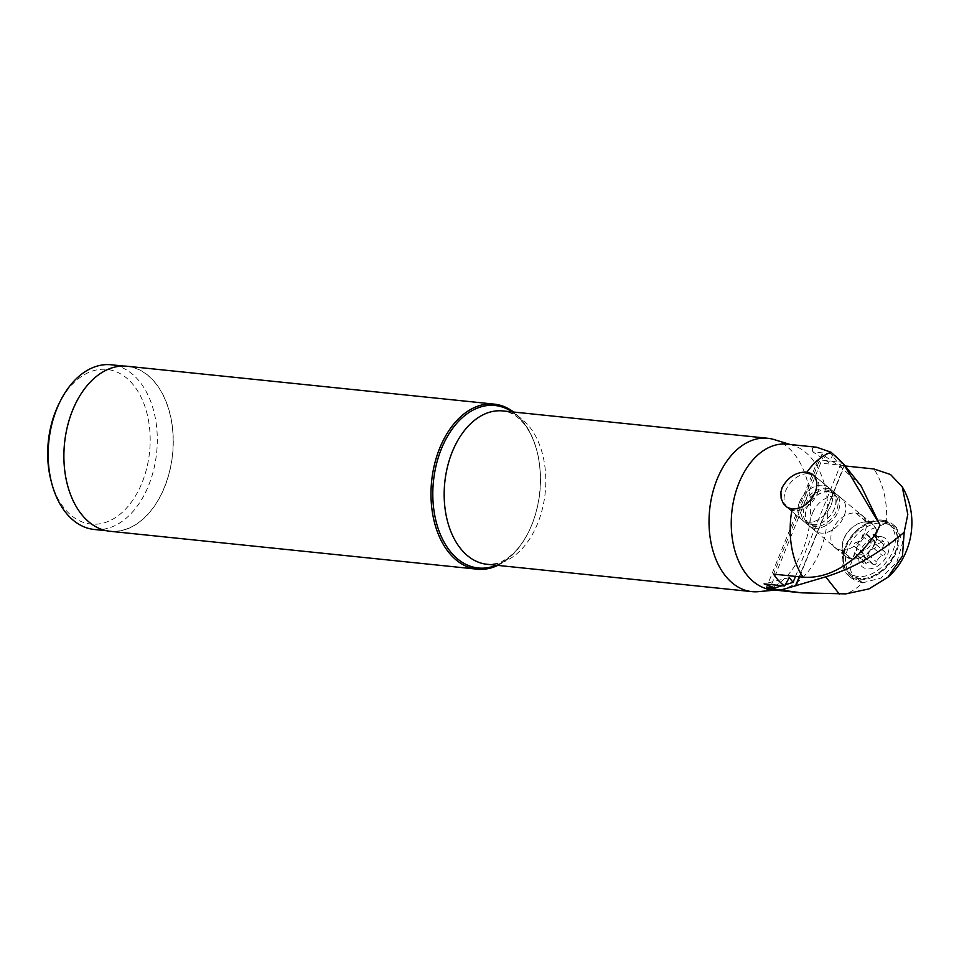 <?xml version="1.0" encoding="UTF-8"?>
<svg xmlns="http://www.w3.org/2000/svg" width="959" height="959" viewBox="0 0 959 959"><rect width="100%" height="100%" fill="white"/><g stroke="black" fill="none" stroke-linecap="round" stroke-linejoin="round"><path stroke-width="0.72" stroke-dasharray="4.79 3.6" d="M862.453 582.892L881.213 577.965L896.857 562.07L902.719 542.314L896.329 527.318L886.2 523.362L869.501 529.871L856.423 547.709L849.842 567.117L853.474 579.68L862.453 582.892A73.196 47.926 95.9 0 1 845.862 593.885M771.983 589.785A73.196 47.926 95.9 0 0 778.193 589.809A73.196 47.926 95.9 0 0 825.615 532.221A73.196 47.926 95.9 0 0 805.62 452.348A73.196 47.926 95.9 0 0 793.105 445.408A73.196 47.926 95.9 0 0 787.015 444.173M833.383 454.039L828.636 462.418L812.92 451.929L833.383 454.039A73.196 47.926 -84.1 0 1 835.085 455.381A73.196 47.926 -84.1 0 1 841.654 462.154L818.075 459.721A73.196 47.926 -84.1 0 1 820.58 463.113L844.16 465.547A73.196 47.926 -84.1 0 1 844.399 465.906L845.215 465.99M782.017 585.733L785.265 584.738M789.317 577.618L764.095 583.887M861.146 486.045L842.398 468.376L822.031 454.122L773.541 574.129M795.49 576.395L841.654 462.154M822.031 454.122L828.636 462.418M812.92 451.929C811.518 448.416 812.741 446.846 816.589 447.218M812.561 512.969A20.93 14.481 129.9 0 1 841.714 498.524A20.93 14.481 129.9 0 1 844.04 516.218A20.93 14.481 129.9 0 1 814.886 530.663A20.93 14.481 129.9 0 1 812.561 512.969M799.518 502.084A20.93 14.481 -50.1 0 0 801.844 519.778A20.93 14.481 -50.1 0 0 830.997 505.333A20.93 14.481 -50.1 0 0 828.672 487.64A20.93 14.481 -50.1 0 0 799.518 502.084M799.542 502.084A20.906 14.457 129.9 0 1 828.66 487.663A20.906 14.457 129.9 0 1 830.974 505.333A20.906 14.457 129.9 0 1 801.868 519.754A20.906 14.457 129.9 0 1 799.542 502.084M758.485 591.655A77.092 50.467 95.9 0 0 808.413 531.01A77.092 50.467 95.9 0 0 787.351 446.882A77.092 50.467 95.9 0 0 774.177 439.582M497.745 565.39A82.965 54.315 95.9 0 0 528.229 532.713A82.965 54.315 95.9 0 0 536.74 450.251A82.965 54.315 95.9 0 0 515.283 413.389A82.965 54.315 95.9 0 0 513.58 412.034M110.069 531.286A82.965 54.315 95.9 0 0 169.695 471.241A82.965 54.315 95.9 0 0 148.177 375.508A82.965 54.315 95.9 0 0 127.103 366.242M148.118 375.664A82.786 54.195 -84.1 0 1 169.587 471.193A82.786 54.195 -84.1 0 1 110.081 531.106A82.786 54.195 -84.1 0 1 89.055 521.864A82.786 54.195 -84.1 0 1 67.586 426.335A82.786 54.195 -84.1 0 1 127.079 366.422A82.786 54.195 -84.1 0 1 148.118 375.664M94.234 529.476A82.786 54.195 -84.1 0 0 153.728 469.55A82.786 54.195 -84.1 0 0 132.258 374.034A82.786 54.195 95.9 0 0 111.232 364.78M51.091 480.843A77.739 50.899 95.9 0 0 71.206 515.379A77.739 50.899 95.9 0 0 142.04 482.725A77.739 50.899 95.9 0 0 126.672 378.098A77.739 50.899 95.9 0 0 59.062 403.571M818.075 459.721L766.625 587.064M820.58 463.113L770.341 587.447M844.16 465.547L799.219 576.779M799.59 576.815L844.399 465.906M852.131 558.989L845.754 556.652L843.56 554.026L842.014 549.099L843.644 539.126L847.085 532.928L851.808 527.75L857.346 523.998L863.064 522.104L867.068 522.02L872.007 523.722L875.507 527.318L877.221 532.389L876.946 538.383L875.711 542.446C870.233 553.547 862.369 559.061 852.131 558.989L840.827 549.975A20.93 14.481 -50.1 0 1 834.869 547.565L845.694 556.604M866.468 521.96L855.752 513.017A20.93 14.481 -50.1 0 0 834.534 525.916A20.93 14.481 -50.1 0 0 834.869 547.565M855.752 513.017L867.068 522.02M841.415 550.034A20.93 14.481 -50.1 0 0 864.61 533.18A20.93 14.481 -50.1 0 0 862.297 515.486A20.93 14.481 -50.1 0 0 856.351 513.077M846.006 547.325A32.642 22.572 129.9 0 1 878.396 520.989A32.642 22.572 129.9 0 1 895.083 552.396A32.642 22.572 129.9 0 1 865.989 578.289A32.642 22.572 129.9 0 1 843.536 562.741A32.642 22.572 129.9 0 1 846.006 547.325M886.2 523.362L882.268 520.09L886.787 523.422M882.268 520.09A33.685 23.292 -50.1 0 0 848.116 540.852A33.685 23.292 -50.1 0 0 848.655 575.688A33.685 23.292 -50.1 0 0 858.233 579.584L858.82 579.644A33.685 23.292 -50.1 0 0 892.973 558.881A33.685 23.292 -50.1 0 0 892.433 524.034A33.685 23.292 -50.1 0 0 882.855 520.15M880.446 536.549A18.293 12.647 -50.1 0 0 860.175 551.281A18.293 12.647 -50.1 0 0 867.404 568.843A18.293 12.647 -50.1 0 0 887.674 554.11A18.293 12.647 -50.1 0 0 880.446 536.549M870.149 562.034A6.042 4.184 -50.1 0 0 866.277 563.281A2.541 1.762 129.9 0 1 863.927 563.52A2.541 1.762 129.9 0 1 863.951 560.787A6.042 4.184 -50.1 0 0 864.011 554.278A6.042 4.184 -50.1 0 0 863.376 553.87A2.541 1.762 129.9 0 1 863.1 553.703A2.541 1.762 129.9 0 1 862.908 551.341A2.541 1.762 129.9 0 1 865.126 549.519A6.042 4.184 -50.1 0 0 871.024 543.274A2.541 1.762 129.9 0 1 874.009 540.624A2.541 1.762 129.9 0 1 874.74 540.924A2.541 1.762 129.9 0 1 875.099 541.439A6.042 4.184 -50.1 0 0 875.975 542.662A6.042 4.184 -50.1 0 0 881.573 542.099A2.541 1.762 129.9 0 1 883.203 541.571A2.541 1.762 129.9 0 1 883.922 541.871A2.541 1.762 129.9 0 1 883.898 544.604A6.042 4.184 -50.1 0 0 883.838 551.113A6.042 4.184 -50.1 0 0 884.474 551.521A2.541 1.762 129.9 0 1 884.749 551.689A2.541 1.762 129.9 0 1 884.941 554.038A2.541 1.762 129.9 0 1 882.724 555.86A6.042 4.184 -50.1 0 0 876.826 562.106A2.541 1.762 129.9 0 1 875.279 564.36A2.541 1.762 129.9 0 1 873.11 564.467A2.541 1.762 129.9 0 1 872.738 563.952A6.042 4.184 -50.1 0 0 871.863 562.729A6.042 4.184 -50.1 0 0 870.149 562.034M882.783 523.063A31.359 21.685 129.9 0 1 891.69 526.683A31.359 21.685 129.9 0 1 892.194 559.109A31.359 21.685 129.9 0 1 860.403 578.433A31.359 21.685 129.9 0 1 851.496 574.825A31.359 21.685 129.9 0 1 850.993 542.386A31.359 21.685 129.9 0 1 882.783 523.063M858.089 576.503A31.359 21.685 129.9 0 1 849.183 572.883A31.359 21.685 129.9 0 1 843.285 560.847A31.359 21.685 129.9 0 1 876.478 521.097A31.359 21.685 129.9 0 1 880.458 521.121A31.359 21.685 129.9 0 1 889.365 524.741A31.359 21.685 129.9 0 1 889.868 557.179A31.359 21.685 129.9 0 1 858.089 576.503M866.888 522.14A20.906 14.457 129.9 0 1 872.834 524.549A20.906 14.457 129.9 0 1 873.169 546.174A20.906 14.457 129.9 0 1 851.976 559.061A20.906 14.457 129.9 0 1 846.042 556.652A20.906 14.457 129.9 0 1 842.11 548.62A20.906 14.457 129.9 0 1 864.239 522.116A20.906 14.457 129.9 0 1 866.888 522.14M815.03 528.217A20.906 14.457 129.9 0 1 809.096 525.796A20.906 14.457 129.9 0 1 807.993 505.513A20.906 14.457 129.9 0 1 815.725 496.247A20.906 14.457 129.9 0 1 829.943 491.296A20.906 14.457 129.9 0 1 835.888 493.705A20.906 14.457 129.9 0 1 836.224 515.331A20.906 14.457 129.9 0 1 815.03 528.217M828.756 491.847A19.6 13.558 129.9 0 1 834.33 494.101A19.6 13.558 129.9 0 1 834.642 514.372A19.6 13.558 129.9 0 1 814.766 526.455A19.6 13.558 129.9 0 1 809.204 524.189A19.6 13.558 129.9 0 1 808.173 505.177A19.6 13.558 129.9 0 1 815.426 496.486A19.6 13.558 129.9 0 1 828.756 491.847M812.597 524.633A19.6 13.558 129.9 0 1 807.034 522.379A19.6 13.558 129.9 0 1 806.711 502.108A19.6 13.558 129.9 0 1 826.586 490.025A19.6 13.558 129.9 0 1 832.148 492.291A19.6 13.558 129.9 0 1 833.179 511.303A19.6 13.558 129.9 0 1 825.927 519.994A19.6 13.558 129.9 0 1 812.597 524.633M826.322 488.275A20.906 14.457 129.9 0 1 832.268 490.684A20.906 14.457 129.9 0 1 833.359 510.967A20.906 14.457 129.9 0 1 825.627 520.234A20.906 14.457 129.9 0 1 811.41 525.184A20.906 14.457 129.9 0 1 805.464 522.775A20.906 14.457 129.9 0 1 805.128 501.149A20.906 14.457 129.9 0 1 826.322 488.275M813.879 475.436A20.906 14.457 129.9 0 1 814.874 476.167A20.906 14.457 129.9 0 1 815.21 497.793A20.906 14.457 129.9 0 1 794.028 510.668A20.906 14.457 129.9 0 1 788.082 508.258A20.906 14.457 129.9 0 1 787.747 486.633A20.906 14.457 129.9 0 1 808.94 473.758M855.26 553.523A2.541 1.762 -50.1 0 0 855.224 556.268A2.541 1.762 -50.1 0 0 857.586 556.028A6.042 4.184 129.9 0 1 861.458 554.77A6.042 4.184 129.9 0 1 863.172 555.465A6.042 4.184 129.9 0 1 864.047 556.699A2.541 1.762 -50.1 0 0 864.419 557.215A2.541 1.762 -50.1 0 0 866.588 557.095A2.541 1.762 -50.1 0 0 868.135 554.853A6.042 4.184 129.9 0 1 874.021 548.608A2.541 1.762 -50.1 0 0 876.238 546.786A2.541 1.762 -50.1 0 0 876.046 544.436A2.541 1.762 -50.1 0 0 875.783 544.256A6.042 4.184 129.9 0 1 875.135 543.861A6.042 4.184 129.9 0 1 875.207 537.352A2.541 1.762 -50.1 0 0 875.231 534.607A2.541 1.762 -50.1 0 0 874.512 534.319A2.541 1.762 -50.1 0 0 872.882 534.846A6.042 4.184 129.9 0 1 867.284 535.41A6.042 4.184 129.9 0 1 866.409 534.175A2.541 1.762 -50.1 0 0 866.037 533.66A2.541 1.762 -50.1 0 0 865.318 533.372A2.541 1.762 -50.1 0 0 862.333 536.021A6.042 4.184 129.9 0 1 856.435 542.267A2.541 1.762 -50.1 0 0 854.217 544.089A2.541 1.762 -50.1 0 0 854.409 546.438A2.541 1.762 -50.1 0 0 854.685 546.606A6.042 4.184 129.9 0 1 855.32 547.014A6.042 4.184 129.9 0 1 855.26 553.523L863.951 560.787M886.488 523.398A73.196 47.926 95.9 0 0 873.865 468.951M828.66 451.102L842.398 468.376M496.318 565.247A81.683 53.476 95.9 0 0 528.541 532.101C522.259 544.28 515.043 553.103 506.879 558.546L502.888 560.931C500.442 562.957 495.18 564.072 487.076 564.288A77.092 50.467 95.9 0 0 542.482 508.498A77.092 50.467 95.9 0 0 522.487 419.551A77.092 50.467 -84.1 0 0 502.9 410.932C507.946 411.375 512.993 413.641 518.028 417.74L521.492 420.989C528.205 427.99 533.348 437.963 536.92 450.91A81.683 53.476 95.9 0 0 515.786 414.636A81.683 53.476 95.9 0 0 512.154 411.891M528.229 532.713L528.541 532.101A81.683 53.476 95.9 0 0 536.92 450.91L536.74 450.251M851.544 558.929L840.827 549.975M858.233 579.584L862.165 582.856M858.82 579.644L862.752 582.916M857.586 556.028L866.277 563.281M864.047 556.699L872.738 563.952M868.135 554.853L876.826 562.106M874.021 548.608L882.724 555.86M875.783 544.256L884.474 551.521M875.207 537.352L883.898 544.604M872.882 534.846L881.573 542.099M866.409 534.175L875.099 541.439M862.333 536.021L871.024 543.274M856.435 542.267L865.126 549.519M854.685 546.606L863.376 553.87M814.886 530.663L785.841 506.376M841.714 498.524L828.672 487.64M828.66 487.663L812.944 474.537M793.105 445.408L790.108 444.485M778.193 589.809L775.076 590.109M127.079 366.422L123.495 366.05M110.081 531.106L106.497 530.735M862.297 515.486L873.11 524.525M864.371 521.948L878.396 520.989M842.014 549.039L843.536 562.741M848.655 575.688L853.462 579.704M892.433 524.034L896.353 527.306M849.183 572.883L851.496 574.825M889.365 524.741L891.69 526.683M842.11 548.62L843.285 560.847M864.239 522.116L876.478 521.097M809.096 525.796L846.042 556.652M835.888 493.705L872.834 524.549M807.034 522.379L809.204 524.189M832.148 492.291L834.33 494.101M788.082 508.258L805.464 522.775M814.874 476.167L832.268 490.684M855.224 556.268L863.927 563.52M863.172 555.465L871.863 562.729M864.419 557.215L873.11 564.467M876.046 544.436L884.749 551.689M875.135 543.861L883.838 551.113M875.231 534.607L883.922 541.871M867.284 535.41L875.975 542.662M866.037 533.66L874.74 540.924M854.409 546.438L863.1 553.703M855.32 547.014L864.011 554.278"/><path stroke-width="1.44" d="M902.251 486.824C919.393 515.439 913.088 555.213 887.974 577.162L902.455 555.968L904.193 532.197L907.813 514.372L902.251 486.824L890.527 474.513L873.865 468.951L845.215 465.99M887.974 577.162L868.89 588.934L845.862 593.885L801.556 592.842L769.921 588.514A73.196 47.926 -84.1 0 1 766.625 587.064L774.848 587.915L764.095 583.887L784.558 585.997A73.196 47.926 -84.1 0 1 782.856 584.654A73.196 47.926 -84.1 0 1 773.541 574.129L803.019 577.174A73.196 47.926 -84.1 0 1 792.086 509.049L787.231 507.383L783.419 503.691L781.129 498.356L780.914 492.027L782.136 487.556C788.142 476.899 796.426 471.756 807.01 472.128L811.782 473.71L815.186 477.186L816.816 482.161L816.505 488.107L815.246 492.195C809.804 503.307 802.084 508.917 792.086 509.049M904.193 532.221L904.181 532.209C879.379 553.451 853.222 568.327 825.699 576.838L781.993 589.761M807.01 472.128A73.196 47.926 -84.1 0 1 831.021 452.228L816.589 447.218L787.015 444.173A73.196 47.926 95.9 0 0 734.402 497.146A73.196 47.926 95.9 0 0 753.39 581.61A73.196 47.926 95.9 0 0 771.983 589.785L801.556 592.842M774.848 587.915L782.017 585.733M785.265 584.738L793.081 582.365L789.317 577.618L784.558 585.997M793.081 582.365L795.49 576.395M879.954 524.969L861.146 486.045L843.488 463.82L879.978 524.993C877.101 532.772 869.873 542.626 858.305 554.53C840.264 570.953 821.839 578.505 803.019 577.174M831.021 452.228L843.488 463.82M790.108 444.485L774.177 439.582A77.092 50.467 95.9 0 0 767.763 438.275A77.092 50.467 95.9 0 0 712.357 494.065A77.092 50.467 95.9 0 0 732.352 583.012A77.092 50.467 95.9 0 0 751.94 591.631A77.092 50.467 95.9 0 0 758.485 591.655L775.076 590.109M513.58 412.034A82.965 54.315 95.9 0 0 494.197 404.123A82.965 54.315 95.9 0 0 434.571 464.18A82.965 54.315 95.9 0 0 456.088 559.912A82.965 54.315 95.9 0 0 477.162 569.178A82.965 54.315 95.9 0 0 497.745 565.39M494.197 404.123L127.103 366.242A82.965 54.315 95.9 0 0 67.466 426.287A82.965 54.315 95.9 0 0 88.983 522.02A82.965 54.315 95.9 0 0 110.069 531.286L477.162 569.178M123.495 366.05L111.232 364.78A82.786 54.195 95.9 0 0 60.273 401.162A82.786 54.195 95.9 0 0 56.833 408.81A82.786 54.195 95.9 0 0 51.774 483.456A82.786 54.195 95.9 0 0 73.196 520.222A82.786 54.195 -84.1 0 0 94.234 529.476L106.497 530.735M60.273 401.162L59.062 403.571A77.739 50.899 95.9 0 0 55.838 410.752A77.739 50.899 95.9 0 0 51.091 480.843L51.774 483.456M770.341 587.447L769.921 588.514M799.219 576.779L795.658 585.589M795.91 585.913L799.59 576.815M808.94 473.758A20.906 14.457 129.9 0 1 813.879 475.436M825.699 576.838L839.425 594.112M767.763 438.275L502.9 410.932A77.092 50.467 -84.1 0 0 447.493 466.733A77.092 50.467 -84.1 0 0 467.489 555.681A77.092 50.467 95.9 0 0 487.076 564.288L751.94 591.631M512.154 411.891A81.683 53.476 95.9 0 0 440.253 451.797A81.683 53.476 95.9 0 0 457.515 558.869A81.683 53.476 95.9 0 0 496.318 565.247"/></g></svg>
